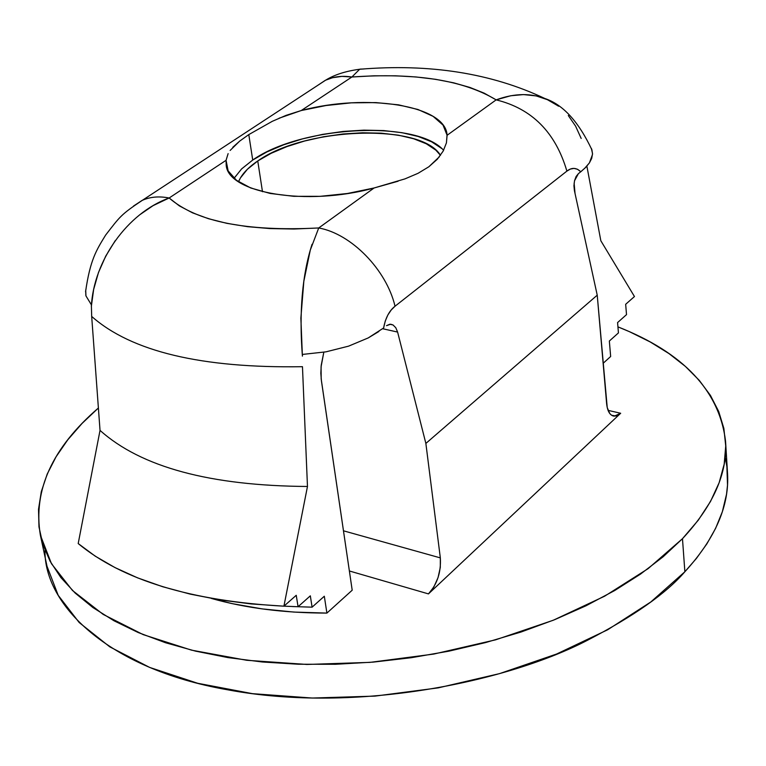 <?xml version="1.0" encoding="UTF-8"?>
<svg xmlns="http://www.w3.org/2000/svg" width="766" height="766" viewBox="0 0 766 766"><rect width="100%" height="100%" fill="white"/><g stroke="black" fill="none" stroke-linecap="round" stroke-linejoin="round"><path stroke-width="1.15" d="M279.083 118.213L301.249 110.534C366.32 93.165 445.17 105.114 447.047 134.816L446.434 142.859L443.16 151.103L437.319 159.223L428.855 166.768L418.035 173.317L404.984 178.88L374.105 187.976L347.448 193.492L320.111 196.335L293.828 196.316L270.235 193.463L250.75 187.996L236.474 180.288L228.134 170.866L226.066 160.314L169.152 197.992L179.34 205.872L192.505 212.824L208.457 218.703L226.928 223.356L247.61 226.679L270.101 228.584L293.962 229.024L318.723 227.962L374.105 187.976L318.723 227.962C246.413 231.696 196.546 221.709 169.152 197.992L153.114 205.623L139.651 214.844M443.6 150.28C416.522 119.534 300.598 125.95 252.723 160.037L248.797 134.596L272.294 121.315L286.158 115.331L301.249 110.534L326.038 105.526L351.374 102.836L375.982 102.596L398.579 104.846L417.987 109.5L433.116 116.355L443.045 125.097L447.095 135.285L496.148 99.867L484.179 93.155L469.922 87.448L453.625 82.814L435.567 79.31L416.062 76.964L395.4 75.796L373.904 75.815L351.891 77.002L301.249 110.534L351.891 77.002C415.287 72.54 463.373 80.162 496.148 99.867L510.759 95.75L523.504 94.582L536.181 95.913L548.312 99.982M439.358 156.8L428.855 166.768L418.035 173.317L404.984 178.88M257.759 160.965C304.887 127.108 421.405 122.914 440.479 155.335L435.825 150.126L426.327 143.797L413.707 138.77L398.483 135.189L381.209 133.169L362.519 132.767L343.072 133.983L323.549 136.76L304.609 141.011L286.924 146.593L271.116 153.315L257.759 160.965L262.479 191.72L257.759 160.965L247.38 169.276L240.409 177.951L238.523 181.753C241.52 174.533 247.925 167.601 257.759 160.965M40.349 535.08L47.023 566.294L58.206 595.335L79.176 622.519L109.816 646.868L149.629 667.416L197.638 683.262L252.464 693.661L312.289 698.046L374.976 696.112L438.181 687.878L499.499 673.64L556.662 654.001L607.639 629.786L650.774 601.999L684.871 571.752L682.477 538.699L648.093 568.659L604.594 596.216L553.196 620.278L495.573 639.84L433.767 654.068L370.074 662.37L306.927 664.448L246.69 660.282L191.51 650.152L143.213 634.631L103.219 614.437L72.473 590.481L51.475 563.709L40.349 535.08C32.976 490.116 52.327 447.765 98.374 408.019L82.039 423.454L67.762 439.828L56.1 456.737L47.214 474.049L41.307 491.628L38.511 509.304L38.98 526.922L42.819 544.3L50.106 561.248L60.887 577.574L75.164 593.066L92.887 607.534L113.962 620.757L138.244 632.553L165.504 642.731L195.502 651.129L227.895 657.582L262.317 661.987L298.338 664.237L335.508 664.285L373.329 662.102L411.294 657.707L448.905 651.167L485.644 642.559L521.024 632.027L554.594 619.713L585.933 605.82L614.667 590.548L640.5 574.107L663.165 556.748L682.477 538.699L684.871 571.752C666.171 593.458 633.664 616.314 587.34 640.338C510.137 680.486 358.574 714.467 227.023 689.687C106.196 668.459 43.968 603.598 44.993 550.342M600.831 240.744L634.459 296.538L625.669 304.293L626.511 314.635L617.578 322.572L618.44 332.904L609.343 341.042L610.655 356.496L609.343 341.042L618.44 332.904L617.578 322.572L626.511 314.635L625.669 304.293L634.459 296.538L600.831 240.744L586.88 166.136L600.831 240.744M574.117 183.112L575.036 193.492L574.117 183.112M603.129 363.304L610.655 356.496L603.129 363.304M283.918 606.184L307.472 486.477C210.123 485.816 140.982 467.126 100.03 430.387L78.199 543.554C122.503 580.149 191.069 601.032 283.918 606.184L251.114 603.924L219.756 599.874L190.188 594.11L162.708 586.737L137.574 577.851L115.005 567.596L95.166 556.116L78.199 543.554L100.03 430.387C140.982 467.126 210.123 485.816 307.472 486.477L302.465 366.694C201.726 368.341 131.465 351.584 91.681 316.425L100.03 430.387L91.681 316.425L91.365 304.772L91.681 316.425C131.465 351.584 201.726 368.341 302.465 366.694L307.472 486.477L283.918 606.184L296.241 595.297L283.918 606.184M298.07 606.729L296.241 595.297L298.07 606.729L283.937 606.165L298.07 606.729L310.326 595.833L298.07 606.729M312.097 607.17L310.326 595.833L312.097 607.17L292.43 606.548L312.097 607.17L324.315 596.235L312.097 607.17M326.9 613.087L324.315 596.235L326.9 613.087L352.197 590.213L321.414 380.759L320.83 373.243L321.222 365.267L323.817 352.216L321.069 366.837L321.174 378.883L352.197 590.213L326.9 613.087C284.243 613.039 245.742 608.156 211.406 598.447L232.366 603.675L262.192 608.903L293.857 612.072L326.9 613.087M606.624 403.644L597.231 295.178L574.423 190.686L597.231 295.178L425.867 443.428L440.335 557.887L343.465 530.809L440.335 557.887L425.867 443.428L397.611 332.071L425.867 443.428L597.231 295.178L607.227 407.55L609.717 413.449L611.527 415.21L615.883 416.043L620.671 413.267L608.06 410.356L620.671 413.267L428.462 593.899L620.671 413.267L614.284 416.177C610.033 415.622 607.486 411.438 606.624 403.644M382.713 328.681L383.622 327.972L385.26 321.05L387.845 315.008L391.196 310L395.036 306.218L566.888 171.115L570.373 169.066L573.983 168.396L577.507 169.257L580.772 171.766L578.387 173.652L581.547 171.144M584.458 168.597L589.408 162.899L592.491 154.521M592.511 153.439L591.362 148.403M312.049 244.297C302.216 274.822 298.999 312.107 302.398 356.142L300.866 318.11L303.834 281.294L310.278 250.118L318.723 227.962C351.297 233.793 386.38 269.642 395.036 306.218C389.262 310.737 385.451 317.986 383.622 327.972L368.235 337.921L348.587 346.146L326.019 351.833L302.455 354.428L302.398 356.142L302.455 354.428L326.019 351.833L348.587 346.146L368.235 337.921L378.864 331.506M85.715 290.027L85.849 295.456M85.955 295.915L91.365 304.772L85.955 295.915L85.706 290.094M382.655 328.729L397.611 332.071L382.655 328.729M725.182 457.168L726.896 466.59L727.518 485.146L726.541 494.194L722.357 511.717L715.626 528.329L706.846 543.898L696.457 558.376L684.871 571.752C715.387 538.393 729.605 505.503 727.518 473.082L725.565 441.388M617.942 326.871C683.55 352.733 719.418 390.851 725.555 441.216C727.614 473.187 713.261 505.684 682.477 538.699L698.276 520.191L710.513 501.462L719.14 482.714L724.186 464.167L725.728 445.994L723.86 428.395L718.719 411.505L710.465 395.457L699.291 380.396L685.378 366.397L668.948 353.566L650.21 341.962L629.374 331.649L617.942 326.862M349.363 570.976L428.462 593.899L433.891 586.909L438.037 577.631L440.297 567.453L440.335 557.887C441.178 572.183 437.214 584.19 428.462 593.899L349.363 570.976M578.387 173.652L576.089 176.534L574.519 180.786L573.935 185.755L574.423 190.686L573.935 185.755L574.519 180.786L578.387 173.652M395.783 327.714L393.044 324.966L389.789 324.248L386.514 325.674L390.622 324.219L393.044 324.966L395.783 327.714L397.611 332.071M363.831 68.969L359.656 69.256L351.891 77.002L341.904 76.38L332.53 77.72L325.646 80.171L316.406 86.232L325.196 80.392C333.124 76.629 342.019 75.499 351.891 77.002M548.322 99.992L558.615 106.235M568.295 115.522L575.592 126.131L581.183 138.454M115.235 240.658L105.708 256.15L98.498 272.466L93.644 289.443L91.346 306.4C93.682 260.928 127.108 213.111 169.152 197.992C158.945 196.019 149.877 196.852 141.949 200.501L133.466 206.083L142.39 200.29C150.232 196.814 159.146 196.048 169.152 197.992L226.066 160.314L228.124 153.612M230.145 150.433L239.71 141.088L248.797 134.596L272.294 121.315M360.202 69.103L363.802 68.978M85.553 291.875C90.158 259.703 96.43 250.089 105.622 235.105C120.013 216.519 120.798 214.643 142.39 200.29L325.646 80.171C334.512 74.704 345.859 71.066 359.656 69.256C429.678 63.454 491.418 73.201 544.865 98.508C562.914 104.492 578.608 121.622 591.917 149.877L592.511 153.947L591.697 158.409L589.408 162.899L585.722 167.371L580.772 171.766C576.358 167.524 571.733 167.304 566.888 171.115C555.503 132.355 531.93 108.609 496.148 99.867C531.93 108.609 555.503 132.355 566.888 171.115L395.036 306.218C386.38 269.642 351.297 233.793 318.723 227.962M558.203 105.947L546.608 99.216C531.374 92.877 514.56 93.098 496.148 99.867L447.095 135.285L446.434 142.859L443.16 151.103M591.917 149.877L591.381 148.451M234.233 178.057L241.683 168.846L252.723 160.037L266.913 151.927L283.698 144.793L302.465 138.885L322.543 134.385L343.245 131.436L363.86 130.143L383.68 130.565L402.016 132.7L418.188 136.482L431.612 141.806L441.733 148.508M232.768 147.321L239.71 141.088L248.797 134.596L252.723 160.037L241.549 168.97L234.08 178.315M398.09 181.226L374.105 187.976C306.955 206.561 227.828 193.214 226.2 165.073L226.066 160.314M612.541 415.766L614.284 416.177"/></g></svg>
